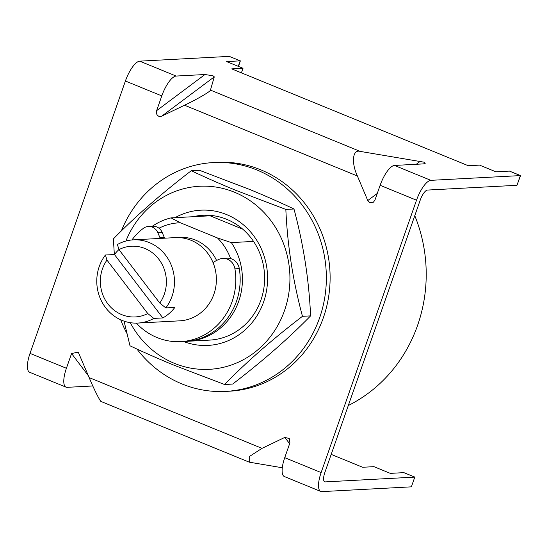 <?xml version="1.0" encoding="UTF-8"?>
<svg xmlns="http://www.w3.org/2000/svg" width="548" height="548" viewBox="0 0 548 548"><rect width="100%" height="100%" fill="white"/><g stroke="black" fill="none" stroke-linecap="round" stroke-linejoin="round"><path stroke-width="0.82" d="M253.546 241.415L231.352 242.6A62.499 58.273 86.9 0 1 236.798 306.106A62.499 58.273 86.9 0 1 187.478 341.288A62.499 58.273 86.9 0 1 186.347 341.336M177.49 237.572A41.669 38.846 86.9 0 1 179.669 237.387A41.669 38.846 86.9 0 1 195.513 240.093A41.669 38.846 86.9 0 1 216.57 260.485M414.781 215.686A145.837 135.966 86.9 0 1 348.302 405.52M152.33 226.269A62.499 58.273 86.9 0 1 171.003 217.892L210.124 215.802L242.696 229.139M171.003 217.892L180.367 222.769L217.474 237.962L231.352 242.6M217.474 237.962A56.252 52.444 86.9 0 1 230.626 258.581M158.982 228.221A56.252 52.444 86.9 0 1 180.367 222.769M213.199 262.999A10.419 9.713 86.9 0 1 216.316 260.608L218.618 259.505A12.501 11.652 86.9 0 1 222.783 258.437L227.146 258.204A12.501 11.652 86.9 0 1 239.291 268.609A62.499 58.273 86.9 0 1 236.476 301.345A62.499 58.273 86.9 0 1 185.217 341.411L180.854 341.637A62.499 58.273 86.9 0 1 136.349 323.121M222.783 258.437A12.501 11.652 86.9 0 1 234.928 268.842A62.499 58.273 86.9 0 1 232.112 301.578A62.499 58.273 86.9 0 1 180.854 341.637M131.91 239.962A62.499 58.273 86.9 0 1 143.261 228.406A10.419 9.713 86.9 0 1 148.419 226.475A10.419 9.713 86.9 0 1 157.81 232.633L162.174 232.4L164.236 237.263A10.419 9.713 86.9 0 1 164.578 238.195M148.419 226.475L152.782 226.242A10.419 9.713 86.9 0 1 162.174 232.4M164.236 237.263L159.872 237.496A10.419 9.713 86.9 0 1 160.215 238.428M159.872 237.496L157.81 232.633M153.824 318.415A41.669 38.846 86.9 0 1 137.843 323.073A41.669 38.846 86.9 0 1 121.999 320.368A41.669 38.846 86.9 0 1 105.422 255.012L106.963 260.101A35.415 33.017 -93.1 0 0 107.874 303.893A35.415 33.017 -93.1 0 0 147.775 313.559L153.824 318.415L162.852 317.929A41.669 38.846 -93.1 0 0 174.853 307.435L165.825 307.914L159.769 303.065A35.415 33.017 -93.1 0 0 144.946 248.511A35.415 33.017 -93.1 0 0 118.957 249.607L117.416 244.511A41.669 38.846 86.9 0 1 133.404 239.853A41.669 38.846 86.9 0 1 149.248 242.559A41.669 38.846 86.9 0 1 165.825 307.914M133.404 239.853L175.305 237.62A41.669 38.846 86.9 0 1 191.149 240.325A41.669 38.846 86.9 0 1 215.946 285.782A41.669 38.846 86.9 0 1 179.744 320.833L137.843 323.073M159.769 303.065L118.957 249.607M178.326 237.585A41.669 38.846 86.9 0 1 180.498 237.353M118.937 249.546A41.669 38.846 -93.1 0 0 114.45 254.532L105.422 255.012M106.963 260.101L147.775 313.559M114.45 254.532L162.852 317.929M161.701 116.183L158.817 116.286C156.714 115.121 155.988 113.244 156.632 110.655L204.945 74.521L212.98 75.775L214.282 76.857L210.446 90.105C211.117 91.112 196.869 99.421 184.539 105.223L161.701 116.183L214.282 76.857M411.377 486.843L414.781 477.116L411.377 486.843L321.847 491.618A20.831 6.891 112.3 0 1 320.765 491.446A20.831 6.891 112.3 0 1 321.135 472.568L416.514 200.198L380.127 185.299L374.962 200.041L373.421 202.191L369.873 202.691L367.776 200.547L357.385 175.983L184.539 105.223M357.385 175.983C351.117 162.571 352.638 149.049 360.146 151.392L424.036 162.181L425.166 163.489L423.275 163.907L394.464 165.441A20.831 6.891 -67.7 0 0 380.127 185.299M156.632 110.655L161.79 95.907A20.831 6.891 -67.7 0 1 176.127 76.056L204.945 74.521M416.514 200.198A20.831 6.891 112.3 0 1 430.851 180.34L520.559 175.586L516.976 185.293L520.388 175.566L509.469 171.099L495.919 171.819L479.541 165.119L468.259 165.715L231.729 68.884L243.017 68.281L241.415 72.85M238.27 66.335L240.188 60.855L226.639 61.575L243.017 68.281M229.276 56.382L240.367 60.869L229.276 56.382L139.74 61.157A20.831 6.891 -67.7 0 0 125.403 81.015L30.024 353.385A20.831 6.891 -67.7 0 0 29.654 372.263L66.041 387.162A20.831 6.891 112.3 0 0 67.123 387.333L92.811 385.963M66.041 387.162A20.831 6.891 112.3 0 1 66.411 368.277L71.576 353.535L78.234 352.117L89.153 377.593C94.742 391.039 101.503 404.123 101.435 401.383M289.625 443.736L284.83 437.4L261.999 448.353L89.153 377.593M284.83 437.4L289.289 438.523L289.906 442.921L284.741 457.669A20.831 6.891 112.3 0 0 284.371 476.548L320.765 491.446M414.959 477.13L403.869 472.643L414.781 477.116L325.252 481.891A10.419 3.446 112.3 0 1 324.711 481.802A10.419 3.446 112.3 0 1 324.896 472.362L420.275 199.993A10.419 3.446 112.3 0 1 427.447 190.067L516.976 185.293M282.295 467.759L249.251 462.17L249.244 456.6L261.999 448.353M326.998 466.348L326.642 467.369M403.869 472.643L390.32 473.369L373.942 466.663L362.66 467.266L331.191 454.381M240.367 60.869L238.49 66.424M520.559 175.586L509.469 171.099M225.612 391.409L229.372 391.21A114.587 106.833 -93.1 0 0 233.304 390.923A114.587 106.833 -93.1 0 0 329.814 268.986A114.587 106.833 -93.1 0 0 217.166 162.366L213.405 162.564A114.587 106.833 86.9 0 1 326.053 269.191A114.587 106.833 86.9 0 1 229.544 391.121A114.587 106.833 86.9 0 1 225.612 391.409A114.587 106.833 86.9 0 1 136.932 349.035M121.348 230.934A114.587 106.833 86.9 0 1 209.473 162.852A114.587 106.833 86.9 0 1 213.405 162.564M126.835 333.28A114.587 106.833 86.9 0 1 120.697 319.806M208.672 215.275A62.499 58.273 -93.1 0 0 204.486 216.104M193.197 216.707A62.499 58.273 86.9 0 1 203.013 215.282A62.499 58.273 86.9 0 1 226.776 219.337A62.499 58.273 86.9 0 1 263.965 287.522A62.499 58.273 86.9 0 1 209.672 340.103L187.478 341.288M175.004 217.679A67.712 63.13 86.9 0 1 226.598 214.569A67.712 63.13 86.9 0 1 263.814 301.345A67.712 63.13 86.9 0 1 183.546 341.5M125.889 241.052A91.667 85.467 86.9 0 1 234.434 192.204A91.667 85.467 86.9 0 1 284.515 310.565A91.667 85.467 86.9 0 1 174.49 363.379A91.667 85.467 86.9 0 1 130.246 322.676M124.033 321.135L129.992 345.788C143.501 352.213 158.249 358.714 174.243 365.304L224.536 384.497C246.47 362.036 272.445 339.315 302.462 316.312C292.968 280.987 287.426 245.36 285.844 209.425L235.551 190.231C219.522 183.635 204.774 177.127 191.3 170.716C161.427 193.602 135.452 216.323 113.374 238.901L114.347 254.532M191.3 170.716L199.431 170.284L249.73 189.478C265.753 196.074 280.508 202.582 293.975 208.994C303.469 244.319 309.004 279.946 310.593 315.881C288.652 338.335 262.677 361.064 232.667 384.059L224.536 384.497M285.844 209.425L293.975 208.994M302.462 316.312L310.593 315.881M239.291 268.609L234.928 268.842M360.146 151.392L210.446 90.105M430.851 180.34L394.464 165.441M176.127 76.056L139.74 61.157M161.79 95.907L125.403 81.015M66.411 368.277L30.024 353.385M321.135 472.568L284.741 457.669M367.776 200.547L377.271 193.444M416.268 164.284L420.35 161.228M88.406 375.825L71.576 353.535M325.252 481.891L324.265 481.487M249.251 462.17L101.161 401.54"/></g></svg>
